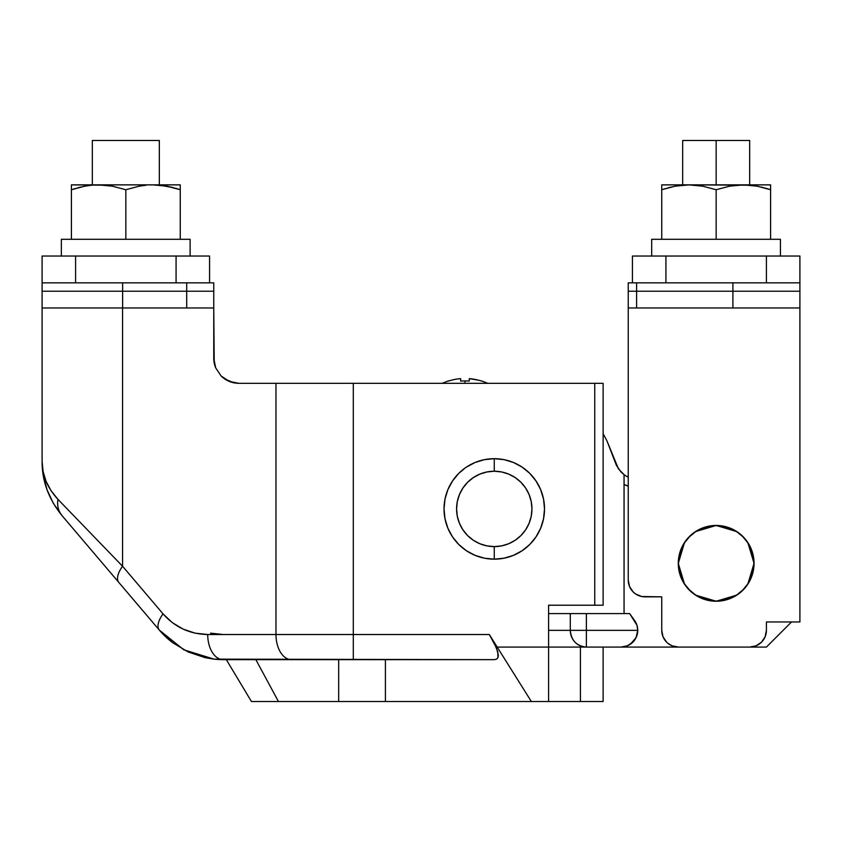 <?xml version="1.0" encoding="UTF-8"?>
<svg xmlns="http://www.w3.org/2000/svg" width="842" height="842" viewBox="0 0 842 842"><rect width="100%" height="100%" fill="white"/><g stroke="black" fill="none" stroke-linecap="round" stroke-linejoin="round"><path stroke-width="1.26" d="M251.442 701.512L226.319 659.644L251.442 701.512L278.439 701.512L251.442 701.512M466.352 467.152L475.046 462.5L484.466 459.648L494.265 458.68L494.265 471.236A37.679 37.679 0 0 1 531.944 508.926A37.679 37.679 0 0 1 494.265 546.605L494.265 559.162A50.236 50.236 0 0 0 544.511 508.926A50.236 50.236 0 0 0 494.265 458.68L504.074 459.648L513.494 462.5L522.177 467.152L529.797 473.393L536.038 481.014L540.68 489.697L543.543 499.117L544.511 508.926L543.543 518.725L540.68 528.144L536.038 536.838L529.797 544.448L522.177 550.7L513.494 555.341L504.074 558.193L494.265 559.162L484.466 558.193L475.046 555.341L466.352 550.7L458.743 544.448L452.491 536.838L447.849 528.144L444.997 518.725L444.029 508.926L444.997 499.117L447.849 489.697L452.491 481.014L458.743 473.393L465.363 467.826M71.412 189.734L71.412 184.872L105.534 185.208L112.365 186.177L125.837 189.734L125.837 239.296L125.837 189.734L139.288 186.177L146.129 185.208L139.288 186.177L125.837 189.734L112.365 186.177L98.619 184.872L180.262 184.872L180.262 186.187L180.262 184.872L153.044 184.872L159.969 185.208L173.557 187.713L166.811 186.177L180.262 189.734L180.262 239.296L180.262 189.734L166.8 186.177L153.044 184.872L71.412 184.872L71.412 239.296L71.412 189.734L84.853 186.177L73.349 189.103M159.327 184.872L159.327 140.488L92.336 140.488L92.336 184.872L92.336 140.488L159.327 140.488L159.327 184.872M92.336 185.145L91.704 185.208L92.336 185.145M223.172 634.521L210.574 633.152M233.981 382.836L238.875 383.32L229.266 381.405L221.109 375.964L215.668 367.817L214.236 363.102L213.752 307.962L42.1 307.962L42.1 461.395L42.1 307.962L122.564 307.962L122.564 566.245L122.564 307.962L213.752 307.962L213.752 291.216L186.703 291.216L213.752 291.216L213.752 282.838L186.703 282.838L213.752 282.838L213.752 358.197L215.668 367.817L213.752 358.197A25.123 25.123 0 0 0 215.668 367.817L221.109 375.964L224.919 379.089L233.981 382.836L238.875 383.32L229.266 381.405A25.123 25.123 0 0 0 235.318 383.068M42.247 466.352L42.1 461.395L43.089 471.467L46.036 481.245L50.962 490.602L57.961 499.359L122.564 566.245L163.043 613.871L172.242 622.585L183.103 629.111L195.112 633.152L207.711 634.521L275.976 634.521L275.976 383.32L238.875 383.32A25.123 25.123 0 0 1 236.802 383.236M549.7 701.512L580.422 701.512L580.422 647.088L580.422 701.512L603.125 701.512L603.125 647.088L603.125 701.512L548.584 701.512L548.584 605.219L603.125 605.219L603.125 383.32L594.747 383.32L594.747 605.219L603.125 605.219L603.125 383.32L275.976 383.32L275.976 634.521L489.318 634.521L496.433 647.845L498.359 655.255L497.927 657.739L496.485 659.191L494.191 659.644L214.121 659.149A83.737 83.737 0 0 0 223.162 659.644L494.191 659.644L496.485 659.191L497.927 657.739L497.811 651.866L494.443 643.498L489.318 634.521L531.344 701.512L548.584 701.512L548.584 605.219L594.747 605.219L594.747 383.32L353.303 383.32L353.303 634.521L489.318 634.521L531.344 701.512L523.187 701.512M42.1 462.153L42.1 461.395C41.995 481.014 48.636 499.085 62.034 515.63L53.288 503.221L47.099 489.886L43.352 475.825L42.1 461.395C42.016 475.13 47.299 487.781 57.961 499.359A25.123 21.176 139.6 0 0 62.034 515.63L118.88 582.506L62.034 515.63C58.34 511.105 56.972 505.674 57.961 499.359L122.564 566.245A25.123 11.346 139.6 0 0 118.88 582.506L159.37 630.142L118.88 582.506A25.123 11.346 -40.4 0 1 122.564 566.245L163.043 613.871A25.123 11.346 139.6 0 0 159.37 630.142A83.737 83.737 0 0 0 172.515 642.583L159.37 630.142A25.123 11.346 -40.4 0 1 163.043 613.871C174.925 627.258 189.808 634.142 207.711 634.521A25.123 15.461 90 0 0 223.172 659.644A25.123 15.461 -90 0 1 207.711 634.521L275.976 634.521A25.123 15.461 90 0 0 291.437 659.644A25.123 15.461 -90 0 1 275.976 634.521L353.303 634.521L353.303 659.644L353.303 383.32L238.875 383.32M494.265 458.68A50.236 50.236 0 0 0 444.029 508.926A50.236 50.236 0 0 0 494.265 559.162L494.265 546.605A37.679 37.679 0 0 1 456.585 508.926A37.679 37.679 0 0 1 494.265 471.236L494.265 458.68M494.265 471.236L501.622 471.962L508.684 474.109L515.199 477.593L520.914 482.277L525.597 487.992L529.081 494.507L531.228 501.569L531.944 508.926L531.228 516.272L529.081 523.345L525.597 529.86L520.914 535.565L515.199 540.248L508.684 543.732L501.622 545.879L494.265 546.605L486.918 545.879L479.845 543.732L473.33 540.248L467.626 535.565L462.942 529.86L459.458 523.345L457.311 516.272L456.585 508.926L457.311 501.569L459.458 494.507L462.942 487.992L467.626 482.277L473.33 477.593L479.845 474.109L486.918 471.962L494.265 471.236M548.584 701.512L278.439 701.512L255.852 659.644L278.439 701.512L338.673 701.512L338.673 659.644L338.673 701.512L385.415 701.512L385.415 659.644L385.415 701.512L456.922 701.512M214.121 659.149L205.174 657.686L188.029 651.908L172.515 642.583M159.37 630.142L183.83 649.824L214.142 659.16L223.172 659.644L213.963 659.139M47.415 490.77L46.973 489.539M229.245 381.394A25.123 25.123 0 0 1 221.12 375.964M757.147 186.177L770.588 189.734L770.588 239.296L770.588 189.734L757.126 186.177L743.381 184.872L770.588 184.872L770.588 186.187L770.588 184.872L716.163 184.872L716.163 140.488L682.673 140.488L749.664 140.488L716.163 140.488L716.163 184.872L661.738 184.872L661.738 239.296L661.738 189.734L675.189 186.177L663.675 189.103M716.163 525.671L723.52 526.397L730.582 528.534L737.097 532.018L742.812 536.701L747.496 542.416L750.98 548.931L753.127 555.994L753.843 563.351L753.127 570.697L750.98 577.77L747.496 584.285L742.812 589.989L737.097 594.684L730.582 598.157L723.52 600.304L716.163 601.03A37.679 37.679 0 0 1 678.484 563.351A37.679 37.679 0 0 1 716.163 525.671A37.679 37.679 0 0 1 753.843 563.351A37.679 37.679 0 0 1 716.163 601.03L708.817 600.304L701.744 598.157L695.229 594.684L689.524 589.989L684.83 584.285L681.357 577.77L679.21 570.697L678.484 563.351L679.21 555.994L681.357 548.931L684.83 542.416L689.524 536.701L695.229 532.018L701.744 528.534L708.817 526.397L716.163 525.461A37.89 37.89 0 0 1 754.053 563.351A37.89 37.89 0 0 1 716.163 601.241L723.562 600.514L730.667 598.357L737.213 594.852L742.96 590.137L747.664 584.401L751.169 577.854L753.327 570.739L754.053 563.351L753.327 555.962L751.169 548.847L747.664 542.301L742.96 536.554L737.213 531.849L730.667 528.344L723.562 526.187L716.163 525.461L736.897 531.639M737.571 532.081L742.591 536.196M743.307 536.912L747.538 542.101M747.78 542.469L754.053 563.33L747.801 584.201M747.538 584.59L743.307 589.789M742.581 590.505L737.571 594.62M736.887 595.073L716.163 601.241L695.429 595.062M636.615 282.838L636.615 291.216L636.615 282.838L766.409 282.838L766.409 256.042L665.927 256.042L799.9 256.042L799.9 282.838L799.9 256.042L766.409 256.042L766.409 282.838L799.9 282.838L799.9 291.216L732.908 291.216L732.908 307.962L732.908 282.838L732.908 291.216L628.248 291.216L628.248 307.962L628.248 282.838L636.615 282.838L628.248 282.838L628.248 291.216L636.615 291.216L636.615 307.962L636.615 291.216L628.248 291.216L799.9 291.216L799.9 307.962L628.248 307.962L628.248 580.096L628.248 307.962L799.9 307.962L799.9 621.964L799.9 291.216L732.908 291.216L799.9 291.216L799.9 282.838L642.236 282.838M766.409 621.964L799.9 621.964L766.409 621.964L766.409 630.342L766.409 621.964M763.589 639.646L761.505 642.183L765.136 636.741L766.409 630.342A16.745 16.745 0 0 1 749.664 647.088L678.484 647.088L749.664 647.088L756.063 645.814L761.505 642.183L758.968 644.267M667.864 643.288L672.074 645.814L678.484 647.088A16.745 16.745 0 0 1 661.738 630.342L661.738 596.841L661.738 630.342L663.012 636.741L666.643 642.183L664.559 639.646M633.152 591.937L635.689 594.02L641.72 596.525L661.738 596.841L644.993 596.841A16.745 16.745 0 0 1 628.248 580.096L629.521 586.506L633.152 591.937L631.068 589.4M716.163 525.461L708.775 526.187L701.67 528.344L695.113 531.849L689.377 536.554L684.662 542.301L681.157 548.847L678.999 555.962L678.273 563.351L678.999 570.739L681.157 577.854L684.662 584.401L689.377 590.137L695.113 594.852L701.67 598.357L708.775 600.514L716.163 601.241A37.89 37.89 0 0 1 678.273 563.351A37.89 37.89 0 0 1 716.163 525.461L695.45 531.628M753.327 570.739L754.053 563.351M678.273 563.351L678.999 570.739L678.273 563.351M694.766 594.62L689.745 590.505M689.019 589.789L684.788 584.59M684.546 584.232L678.273 563.372L684.525 542.501M684.788 542.101L689.019 536.912M689.745 536.186L694.766 532.081M636.11 637.562L637.741 630.342A16.745 16.745 0 0 0 634.668 620.659L629.658 613.586L586.379 613.586L586.379 630.342L637.741 630.342L636.952 625.259L629.658 613.586L559.277 613.586M603.125 433.704L606.956 440.892L603.125 433.693L606.956 440.892L616.376 465.279L620.996 471.952L624.059 474.646L624.059 613.586L624.059 484.445A33.491 33.491 0 0 0 628.248 486.192L624.059 484.445L624.059 479.33M637.699 629.174L637.394 633.731L635.868 638.036L633.237 641.762L629.7 644.646L625.522 646.467L620.996 647.088L625.048 646.582M626.153 646.267L629.111 644.983M629.942 644.498L633.079 641.93M633.668 641.288L634.91 639.657M634.931 639.625L635.563 638.594M636.952 625.269A16.745 16.745 0 0 0 636.952 625.259L637.31 626.553M548.584 613.586L570.297 613.586L570.297 630.342L548.584 630.342L586.379 630.342L586.379 613.586L570.297 613.586L570.297 630.342C571.255 640.509 576.612 646.088 586.379 647.088L574.391 647.088M497.306 647.088L766.409 647.088L791.522 621.964L766.409 647.088L586.379 647.088A16.745 16.082 -90 0 1 570.297 630.342L586.379 630.342L586.379 647.088L586.379 630.342L637.741 630.342A16.745 16.745 0 0 1 620.996 647.088L627.406 645.814L620.996 647.088L627.406 645.814L632.837 642.183L627.406 645.814L620.996 647.088A16.745 16.745 0 0 0 637.741 630.342L636.468 636.752L632.837 642.183L636.468 636.741L637.741 630.342M614.923 461.469L618.417 468.805L606.956 440.892L614.913 461.405M628.248 477.172A25.123 25.123 0 0 1 624.059 474.646L618.417 468.805L624.059 474.646L624.059 477.846L624.059 474.646A25.123 25.123 0 0 0 628.248 477.172M632.868 642.151L635.763 638.236M635.963 637.857L630.3 644.267L632.837 642.183M630.3 644.267L627.406 645.814M665.927 256.042L632.426 256.042L632.426 282.838L632.426 256.042L665.927 256.042L665.927 282.838L665.927 256.042M62.771 282.838L42.1 282.838L42.1 291.216L186.703 291.216L186.703 307.962L186.703 291.216L42.1 291.216L42.1 307.962L42.1 291.216L186.703 291.216L122.637 291.216L122.637 282.838L186.703 282.838L186.703 291.216L186.703 282.838L42.1 282.838L42.1 291.216L122.637 291.216L122.637 282.838L54.12 282.838M122.637 307.962L122.637 291.216L122.637 307.962M651.687 239.296L780.439 239.296L780.439 256.042L780.439 239.296L651.687 239.296L651.687 256.042M749.664 185.145L757.126 186.177L749.664 185.145M682.673 185.145L675.189 186.177L688.956 184.872L682.673 185.145M750.306 185.208L688.956 184.872L702.702 186.177L716.163 189.734L729.614 186.177L743.381 184.872L729.614 186.177L716.163 189.734L716.163 239.296L716.163 189.734L702.702 186.177L688.956 184.872L661.738 184.872L661.738 189.734M770.588 184.872L770.588 189.734L765.778 188.24M770.588 187.713L770.588 189.734L761.157 187.029M770.588 185.198L770.588 186.187M671.169 187.029L668.443 187.713L671.169 187.029M677.305 185.808L675.21 186.177L677.305 185.808M675.189 186.177L682.031 185.208L675.2 186.177M755.021 185.808L757.126 186.177M61.361 239.296L190.113 239.296L190.113 256.042L190.113 239.296L61.361 239.296L61.361 256.042M91.694 185.208L84.853 186.177L91.694 185.208M84.874 186.177L91.704 185.208L84.874 186.177M180.262 184.872L180.262 189.734L175.452 188.24M180.262 187.713L180.262 189.734L170.831 187.029M180.262 185.198L180.262 186.187M80.843 187.029L78.106 187.713L80.843 187.029M166.8 186.177L159.959 185.208M164.695 185.808L166.79 186.177M478.561 380.195L469.278 378.637L469.278 381.079A53.814 48.152 180 0 0 464.963 380.921L464.963 383.32L464.963 380.921A53.814 48.152 180 0 0 460.648 381.079L460.648 378.637L457.522 378.974L459.079 378.784M454.427 379.5L451.365 380.195L454.427 379.5M448.344 381.079L451.365 380.195L448.344 381.079A54.256 54.256 0 0 1 460.648 378.637L460.648 381.079A53.814 48.152 180 0 1 464.963 380.921A53.814 48.152 180 0 1 469.278 381.079L469.278 378.784M469.278 378.974L469.278 381.079M481.582 381.079L481.582 381.068A54.256 54.256 0 0 0 469.278 378.637M209.574 256.042L42.1 256.042L42.1 282.838L75.591 282.838L75.591 256.042L176.073 256.042L176.073 282.838L176.073 256.042L209.574 256.042L209.574 282.838L209.574 256.042M75.591 282.838L75.591 256.042L42.1 256.042L42.1 282.838M682.673 184.872L682.673 140.488M749.664 184.872L749.664 140.488M481.656 380.921L487.802 383.32M448.27 380.921L442.124 383.32"/></g></svg>
